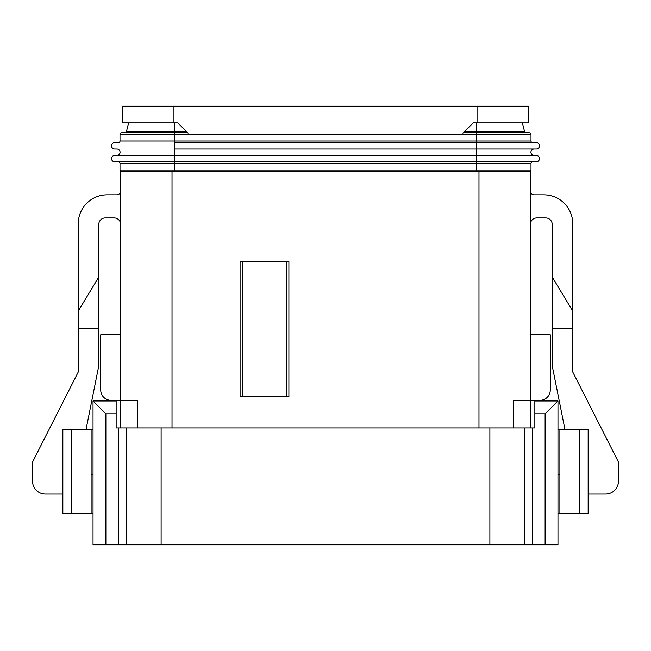 <?xml version="1.0" encoding="UTF-8"?>
<svg xmlns="http://www.w3.org/2000/svg" width="651" height="651" viewBox="0 0 651 651"><rect width="100%" height="100%" fill="white"/><g stroke="black" fill="none" stroke-linecap="round" stroke-linejoin="round"><path stroke-width="0.98" d="M93.028 400.959L116.147 400.959L116.147 413.8L105.877 413.8L93.028 400.959L93.028 544.806L557.972 544.806L557.972 400.959L545.123 413.8L545.123 544.806M116.147 413.8L116.147 427.927L118.775 427.927L118.775 544.806M118.775 427.927L534.853 427.927L534.853 400.959L557.972 400.959L557.972 404.165M116.147 420.22L116.147 427.927M534.853 427.927L534.853 420.22M188.074 133.17L177.796 122.893L122.567 122.893L122.567 106.194L528.433 106.194L528.433 122.893L473.204 122.893L462.926 133.17M114.698 142.675A3.182 3.182 0 0 0 111.516 145.857A3.182 3.182 0 0 0 114.698 149.038A3.182 3.182 0 0 1 111.516 145.857A3.182 3.182 0 0 1 114.698 142.675A3.182 3.182 0 0 0 111.516 145.857A3.182 3.182 0 0 0 114.698 149.038A3.182 3.182 0 0 1 111.516 145.857A3.182 3.182 0 0 1 114.698 142.675L118.336 142.675A1.668 1.668 0 0 0 120.004 141.007L120.004 134.448A1.668 1.668 0 0 1 121.672 132.78L124.846 132.78A1.668 1.668 0 0 0 126.465 131.518A1.668 1.668 0 0 1 124.846 132.78A1.668 1.668 0 0 0 126.465 131.518L128.613 122.893L126.465 131.518A1.668 1.668 0 0 1 124.846 132.78L174.46 132.78L174.46 122.893M476.54 171.701L476.54 170.025L120.004 170.025A1.668 1.668 0 0 0 121.672 171.701A1.668 1.668 0 0 1 120.004 170.025L120.004 163.482A1.668 1.668 0 0 0 118.336 161.814A1.668 1.668 0 0 1 120.004 163.482L174.46 163.482L174.46 161.814L532.664 161.814A1.668 1.668 0 0 0 530.996 163.482A1.668 1.668 0 0 1 532.664 161.814M121.672 132.78L174.46 132.78L174.46 134.448L530.996 134.448A1.668 1.668 0 0 0 529.328 132.78A1.668 1.668 0 0 1 530.996 134.448A1.668 1.668 0 0 0 529.328 132.78A1.668 1.668 0 0 1 530.996 134.448L530.996 141.007A1.668 1.668 0 0 0 532.664 142.675A1.668 1.668 0 0 1 530.996 141.007L174.46 141.007L174.46 134.448L120.004 134.448A1.668 1.668 0 0 1 121.672 132.78A1.668 1.668 0 0 0 120.004 134.448A1.668 1.668 0 0 1 121.672 132.78M529.328 132.78L463.309 132.78M187.691 132.78L174.46 132.78M464.578 131.518L476.54 131.518L476.54 149.038L536.302 149.038A3.182 3.182 0 0 0 539.484 145.857A3.182 3.182 0 0 0 536.302 142.675L174.46 142.675L174.46 141.007L120.004 141.007A1.668 1.668 0 0 1 118.336 142.675M116.854 155.459A3.214 3.214 0 0 0 120.069 152.244A3.214 3.214 0 0 0 116.854 149.038A3.214 3.214 0 0 1 120.069 152.244A3.214 3.214 0 0 1 116.854 155.459L174.46 155.459L174.46 149.038L476.54 149.038L476.54 155.459L174.46 155.459L174.46 161.814L114.698 161.814A3.182 3.182 0 0 1 111.516 158.632A3.182 3.182 0 0 1 114.698 155.459L174.46 155.459M174.46 171.701L174.46 163.482L530.996 163.482L530.996 170.025L476.54 170.025L476.54 155.459L536.302 155.459A3.182 3.182 0 0 1 539.484 158.632A3.182 3.182 0 0 1 536.302 161.814A3.182 3.182 0 0 0 539.484 158.632A3.182 3.182 0 0 0 536.302 155.459A3.182 3.182 0 0 1 539.484 158.632A3.182 3.182 0 0 1 536.302 161.814A3.182 3.182 0 0 0 539.484 158.632A3.182 3.182 0 0 0 536.302 155.459M476.54 122.893L476.54 131.518L524.535 131.518A1.668 1.668 0 0 0 526.154 132.78A1.668 1.668 0 0 1 524.535 131.518A1.668 1.668 0 0 0 526.154 132.78A1.668 1.668 0 0 1 524.535 131.518L522.387 122.893M116.854 149.038L114.698 149.038M476.54 161.814L536.302 161.814M530.996 170.025A1.668 1.668 0 0 1 529.328 171.701A1.668 1.668 0 0 0 530.996 170.025M534.145 155.459A3.214 3.214 0 0 1 530.931 152.244A3.214 3.214 0 0 1 534.145 149.038A3.214 3.214 0 0 0 530.931 152.244A3.214 3.214 0 0 0 534.145 155.459M536.302 142.675A3.182 3.182 0 0 1 539.484 145.857A3.182 3.182 0 0 1 536.302 149.038A3.182 3.182 0 0 0 539.484 145.857A3.182 3.182 0 0 0 536.302 142.675A3.182 3.182 0 0 1 539.484 145.857A3.182 3.182 0 0 1 536.302 149.038M114.698 155.459A3.182 3.182 0 0 0 111.516 158.632A3.182 3.182 0 0 0 114.698 161.814A3.182 3.182 0 0 1 111.516 158.632A3.182 3.182 0 0 1 114.698 155.459A3.182 3.182 0 0 0 111.516 158.632A3.182 3.182 0 0 0 114.698 161.814M120.647 427.927L120.647 190.963A3.849 3.849 0 0 1 116.789 194.82L107.155 194.82A28.896 28.896 0 0 0 78.258 223.716L78.258 371.965L32.55 462.031L32.55 481.227A12.841 12.841 0 0 0 45.391 494.076L62.846 494.076L62.846 513.338L93.028 513.338M559.893 474.807L557.972 474.807M557.972 429.212L588.154 429.212L588.154 513.338L579.162 513.338L579.162 429.212M120.647 334.809L100.734 334.809L100.734 390.039A10.278 10.278 0 0 0 111.012 400.316L120.647 400.316L120.647 171.701L530.353 171.701L530.353 400.316L539.988 400.316A10.278 10.278 0 0 0 550.266 390.039L550.266 334.809L530.353 334.809M120.647 190.963L120.647 171.701M530.353 427.927L530.353 400.316L539.988 400.316M137.32 427.927L137.32 400.316L120.647 400.316M513.68 427.927L513.68 400.316L530.353 400.316M86.095 429.212L98.814 365.634L98.814 224.359A6.42 6.42 0 0 1 105.234 217.939L114.226 217.939A6.42 6.42 0 0 1 120.647 224.359M530.353 224.359A6.42 6.42 0 0 1 536.774 217.939L545.766 217.939A6.42 6.42 0 0 1 552.186 224.359L552.186 365.634L564.905 429.212M588.154 494.076L605.609 494.076A12.841 12.841 0 0 0 618.45 481.227L618.45 462.031L572.742 371.965L572.742 223.716A28.896 28.896 0 0 0 543.845 194.82L534.211 194.82A3.849 3.849 0 0 1 530.353 190.963M572.742 311.048L552.186 277.017M552.186 328.389L572.742 328.389M78.258 328.389L98.814 328.389M98.814 277.017L78.258 311.048M100.734 334.809L100.734 390.039M286.326 396.459L240.089 396.459L240.089 261.604L288.898 261.604L288.898 396.459L286.326 396.459L286.326 261.604M579.162 513.338L557.972 513.338M559.893 513.338L559.893 429.212M62.846 513.338L62.846 429.212L93.028 429.212M91.107 474.807L93.028 474.807M91.107 513.338L91.107 429.212M105.877 413.8L105.877 544.806M532.225 427.927L532.225 544.806M545.123 413.8L534.853 413.8M126.204 427.927L126.204 544.806M161.114 427.927L161.114 544.806M489.886 427.927L489.886 544.806M524.796 427.927L524.796 544.806M477.053 122.893L477.053 106.194M173.947 122.893L173.947 106.194M186.422 131.518L126.465 131.518M174.46 142.675L174.46 149.038M172.019 427.927L172.019 171.701M478.981 427.927L478.981 171.701M242.66 396.459L242.66 261.604M71.838 513.338L71.838 429.212"/></g></svg>
